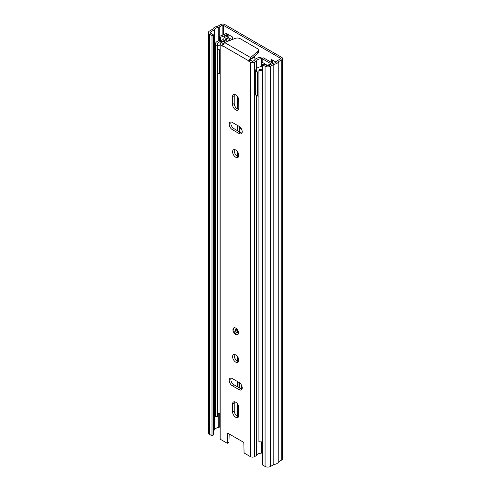 <?xml version="1.0" encoding="UTF-8"?>
<svg xmlns="http://www.w3.org/2000/svg" width="491" height="491" viewBox="0 0 491 491"><rect width="100%" height="100%" fill="white"/><g stroke="black" fill="none" stroke-linecap="round" stroke-linejoin="round"><path stroke-width="0.74" d="M239.7 129.808A2.743 1.583 -120 0 0 240.946 129.876A2.743 1.583 -120 0 0 241.486 129.01M239.7 127.672A2.743 1.583 -120 0 0 240.964 128.943A2.743 1.583 -120 0 0 241.455 129.151M241.517 389.044L241.517 385.208M253.976 56.87A4.413 2.547 -120 0 0 254.117 56.803A4.413 2.547 -120 0 0 254.878 55.821M213.389 34.806L213.389 435.008L212.002 435.812L212.002 35.604L213.389 34.806L210.921 33.376A1.903 1.099 180 0 1 210.363 32.602A1.903 1.099 180 0 1 210.921 31.823L214.199 29.933A2.154 1.246 0 0 0 214.763 29.356A4.726 2.725 180 0 1 218.2 27.373A2.154 1.246 0 0 0 219.201 27.042L222.135 25.348A0.939 0.546 180 0 1 223.466 25.348L280.361 58.202A0.939 0.546 180 0 1 280.637 58.582A0.939 0.546 180 0 1 280.361 58.969L277.433 60.657A2.154 1.246 0 0 0 276.863 61.24A4.726 2.725 180 0 1 273.426 63.222A2.154 1.246 0 0 0 272.425 63.548L269.148 65.444A1.903 1.099 180 0 1 266.46 65.444L263.986 64.02L262.605 64.818L262.605 465.026L265.072 466.45L265.072 66.242L262.605 64.818M276.126 62.161L271.32 59.386L271.32 62.345M232.507 39.44L232.507 36.972L226.13 33.29M272.708 60.184L272.708 63.143M212.002 35.604L209.534 34.18A3.86 2.228 180 0 1 208.405 32.602A3.86 2.228 180 0 1 209.534 31.025L212.861 29.079A6.684 3.86 180 0 1 217.728 26.275L220.747 24.55A2.903 1.676 180 0 1 224.853 24.55L281.748 57.398A2.903 1.676 180 0 1 282.595 58.582A2.903 1.676 180 0 1 281.748 59.767L278.765 61.51A6.684 3.86 180 0 1 273.904 64.321L270.535 66.242A3.86 2.228 180 0 1 265.072 66.242M212.002 435.812L209.534 434.388A3.86 2.228 180 0 1 208.405 432.81L208.405 32.602M213.389 430.607L214.199 430.141A2.154 1.246 0 0 0 214.763 429.564A4.726 2.725 180 0 1 218.2 427.575A2.154 1.246 0 0 0 219.201 427.25L220.109 426.728M282.595 58.582L282.595 458.79A2.903 1.676 180 0 1 281.748 459.975L278.765 461.718A6.684 3.86 180 0 1 273.904 464.529L270.535 466.45A3.86 2.228 180 0 1 265.072 466.45M220.459 40.458L220.459 37.328L224.356 35.868A11.766 6.794 -0 0 0 226.265 34.971L227.517 34.253A2.154 1.246 0 0 0 227.646 34.167M220.459 37.328L219.391 36.377L223.288 34.916A9.802 5.659 -0 0 0 224.878 34.174L226.13 33.449M219.391 40.581L219.391 36.377M235.692 328.08A3.922 2.265 -120 0 0 233.734 327.89A3.922 2.265 -120 0 0 233.133 331.032A3.922 2.265 -120 0 0 235.692 334.488A3.922 2.265 -120 0 0 237.656 334.678A3.922 2.265 -120 0 0 238.258 331.535A3.922 2.265 -120 0 0 235.692 328.08M235.692 417.252A4.413 2.547 -120 0 0 237.902 417.467A4.413 2.547 -120 0 0 238.81 415.447L238.81 407.604A4.413 2.547 -120 0 0 236.889 403.166A4.413 2.547 -120 0 0 233.489 401.982A4.413 2.547 -120 0 0 232.574 404.001L232.574 411.845A4.413 2.547 -120 0 0 235.692 417.252M238.571 416.706A4.413 2.547 60 0 1 237.356 416.288A4.413 2.547 60 0 1 234.238 410.887L234.238 403.043A4.413 2.547 60 0 1 234.483 401.785M235.692 354.895A4.413 2.547 -120 0 0 233.489 354.68A4.413 2.547 -120 0 0 232.814 358.215A4.413 2.547 -120 0 0 235.692 362.1A4.413 2.547 -120 0 0 237.902 362.321A4.413 2.547 -120 0 0 238.577 358.786A4.413 2.547 -120 0 0 235.692 354.895M238.571 361.554A4.413 2.547 60 0 1 237.356 361.143A4.413 2.547 60 0 1 234.483 354.477M235.692 149.988A4.413 2.547 -120 0 0 233.489 149.773A4.413 2.547 -120 0 0 232.814 153.309A4.413 2.547 -120 0 0 235.692 157.194A4.413 2.547 -120 0 0 237.902 157.415A4.413 2.547 -120 0 0 238.577 153.879A4.413 2.547 -120 0 0 235.692 149.988M238.571 156.647A4.413 2.547 60 0 1 237.356 156.236A4.413 2.547 60 0 1 234.483 149.571M235.692 109.892A4.413 2.547 -120 0 0 237.902 110.107A4.413 2.547 -120 0 0 238.81 108.088L238.81 100.244A4.413 2.547 -120 0 0 236.889 95.806A4.413 2.547 -120 0 0 233.489 94.622A4.413 2.547 -120 0 0 232.574 96.641L232.574 104.485A4.413 2.547 -120 0 0 235.692 109.892M238.571 109.346A4.413 2.547 60 0 1 237.356 108.928A4.413 2.547 60 0 1 234.238 103.527L234.238 95.684A4.413 2.547 60 0 1 234.483 94.425M232.298 385.754L239.092 389.676A4.413 2.547 -120 0 0 241.296 389.891A4.413 2.547 -120 0 0 241.971 386.356A4.413 2.547 -120 0 0 239.092 382.471L232.298 378.549A4.413 2.547 -120 0 0 230.089 378.328A4.413 2.547 -120 0 0 229.414 381.863A4.413 2.547 -120 0 0 232.298 385.754L233.962 384.791A4.413 2.547 60 0 1 231.083 378.131M232.298 129.618L239.092 133.54A4.413 2.547 -120 0 0 241.296 133.761A4.413 2.547 -120 0 0 241.971 130.225A4.413 2.547 -120 0 0 239.092 126.34L232.298 122.419A4.413 2.547 -120 0 0 230.089 122.198A4.413 2.547 -120 0 0 229.414 125.733A4.413 2.547 -120 0 0 232.298 129.618L233.962 128.66A4.413 2.547 60 0 1 231.083 122.001M229.18 433.976L228.972 442.342L227.308 443.299L227.56 433.044L243.824 442.434L244.082 452.984L250.428 456.655A2.903 1.676 0 0 0 254.534 456.655L256.474 455.531L256.474 95.714M250.404 60.27L248.741 61.234L250.428 62.21A2.903 1.676 180 0 0 254.534 62.21L256.56 60.994A4.726 2.725 180 0 1 261.273 58.767L261.292 58.018A0.982 0.565 0 0 0 261.292 58.012A0.982 0.565 0 0 0 260.169 57.453A7.077 4.088 180 0 0 254.406 60.362L252.871 61.246A0.546 0.319 180 0 1 252.092 61.246L250.404 59.89L248.741 60.847L222.65 45.786L224.577 42.545L235.183 38.396A3.922 2.265 -0 0 1 240.154 38.666L257.296 48.566A3.922 2.265 -0 0 1 258.444 50.162L258.444 52.083A3.922 2.265 180 0 1 257.769 53.353L257.769 51.432A3.922 2.265 -0 0 0 258.444 50.162M248.741 61.234L250.582 57.557L257.769 51.432M227.308 443.299L220.956 439.635L220.956 45.19L222.65 46.166L222.65 45.786M241.965 389.13A4.413 2.547 60 0 1 240.756 388.712L233.962 384.791M241.965 133A4.413 2.547 60 0 1 240.756 132.582L233.962 128.66M222.619 44.233L222.619 43.785A0.546 0.319 180 0 0 222.619 44.233L222.969 44.436M220.956 439.635A2.903 1.676 180 0 1 220.109 438.451L220.109 44.006A2.903 1.676 180 0 1 220.956 42.821L223.061 41.655A4.726 2.725 180 0 0 226.916 38.973A4.726 2.725 180 0 0 226.916 38.936L228.211 38.924A0.982 0.565 0 0 1 229.205 39.489A0.982 0.565 0 0 1 229.193 39.575A7.077 4.088 180 0 1 228.217 41.121M261.292 452.457L261.292 452.463A0.982 0.565 180 0 1 261.292 452.463A0.982 0.565 180 0 1 261.292 452.457L261.273 453.211A4.726 2.725 0 0 0 256.56 455.439L256.474 455.531M261.273 453.211L261.273 441.875M261.273 66.666L261.273 58.767M220.956 45.19A2.903 1.676 180 0 1 220.109 44.006M222.619 43.785L223.945 43.018M250.404 59.89L250.582 57.557L224.577 42.545M250.582 59.479L257.769 53.353M238.589 98.783A10.784 6.223 60 0 0 238.104 100.71L237.81 109.155M237.81 125.598L237.81 130.882M238.049 387.154L238.049 381.869M239.442 126.561L239.491 132.417M239.442 387.958L239.442 382.698M262.176 62.265L262.176 58.662L271.492 64.088M230.347 40.287L229.205 39.63M227.984 38.924L226.615 38.132L225.952 38.273A6.586 3.805 180 0 1 220.115 41.637L219.993 41.661A4.707 2.719 180 0 0 217.317 44.11A4.707 2.719 180 0 0 217.562 44.976L215.702 45.338A6.671 3.848 180 0 1 215.353 44.11A6.671 3.848 180 0 1 219.146 40.643A2.351 1.356 180 0 1 219.9 40.514A4.628 2.67 180 0 0 224 38.151A2.351 1.356 180 0 1 225.559 37.015A2.351 1.356 180 0 1 228.002 37.334L231.998 39.642M237.417 415.76L235.686 414.766M261.292 61.418A2.351 1.356 0 0 1 261.764 61.633L262.176 61.866M262.176 58.662L263.557 57.864L272.775 63.186A2.351 1.356 0 0 1 272.978 63.321M262.605 441.771A6.671 3.848 0 0 1 258.917 441.679L258.917 70.287A6.671 3.848 0 0 0 262.605 70.379M215.702 45.338L215.702 416.73A6.671 3.848 180 0 1 215.353 415.503L215.353 44.11M215.702 416.73L217.562 416.368L217.562 73.19M217.562 414.637A4.707 2.719 180 0 1 219.993 413.054L220.109 413.035M258.917 70.287L259.536 69.213A4.707 2.719 0 0 0 262.605 69.2M270.983 64.382A6.586 3.805 0 0 0 266.92 65.641M217.562 49.1L217.562 44.976M238.104 97.549L238.104 100.71L238.81 100.299M220.109 73.846A6.696 3.867 180 0 1 219.428 73.84A2.338 1.35 0 0 1 217.28 72.791A5.861 3.382 180 0 1 217.139 72.054L217.139 47.958A5.861 3.382 180 0 0 217.28 48.695A2.338 1.35 180 0 0 219.428 49.751L219.428 73.84M258.917 96.107A5.861 3.382 180 0 1 257.536 96.027A2.338 1.35 0 0 1 255.707 94.788A6.696 3.867 180 0 1 255.701 94.567L255.701 70.477A6.696 3.867 180 0 1 256.474 68.666M217.562 46.7A5.861 3.382 180 0 1 218.857 45.565A5.861 3.382 180 0 1 220.109 45.019M220.109 49.751A6.696 3.867 180 0 1 219.428 49.751M261.292 63.677L262.937 64.628M256.56 68.58A6.696 3.867 180 0 1 257.658 67.746A6.696 3.867 180 0 1 262.605 66.616M258.917 72.017A5.861 3.382 180 0 1 257.536 71.938A2.338 1.35 180 0 1 255.707 70.692A6.696 3.867 180 0 1 255.701 70.477M266.496 65.463L266.496 65.229A1.958 1.129 180 0 0 265.919 64.431L261.292 61.756M255.246 59.288A15.761 9.096 -120 0 0 254.277 57.177A1.958 1.129 60 0 1 253.841 56.704M254.277 57.177L251.183 58.963M280.361 58.969L280.361 58.202M223.466 34.849L223.466 25.348M210.921 33.376L210.921 31.823M214.199 430.141L214.199 29.933M214.763 429.564L214.763 29.356M218.2 427.575L218.2 413.919M218.2 40.956L218.2 27.373M219.201 427.25L219.201 413.33M219.201 40.624L219.201 27.042M222.135 35.346L222.135 25.348M209.534 434.388L209.534 34.18M270.535 466.45L270.535 66.242M273.904 464.529L273.904 64.321M273.812 464.56L273.812 64.352M278.765 461.718L278.765 61.51M278.814 461.669L278.814 61.461M281.748 459.975L281.748 59.767M227.517 34.253L227.517 37.12M226.265 36.935L226.265 34.971M224.356 35.868L224.356 37.568M250.428 456.655L250.428 62.21M256.56 455.439L256.56 95.757M256.56 71.661L256.56 60.994M256.474 71.618L256.474 61.087M254.534 456.655L254.534 62.21M240.756 132.582L239.092 133.54M234.238 95.684L232.574 96.641M234.238 103.527L232.574 104.485M240.756 388.712L239.092 389.676M234.238 403.043L232.574 404.001M234.238 410.887L232.574 411.845M237.644 332.419A1.958 1.129 60 0 1 236.662 332.327A1.958 1.129 60 0 1 235.385 330.596A1.958 1.129 60 0 1 235.686 329.025L236.171 329.173C237.761 331.499 238.252 332.585 237.644 332.419M236.73 329.621A0.982 0.565 -120 0 0 237.356 331.124A0.982 0.565 -120 0 0 237.65 331.216M238.104 361.468L238.104 357.608M238.104 156.561L238.104 152.701M238.104 416.613L238.104 404.909M237.423 416.325L237.423 403.798L237.417 416.319M237.423 386.791L237.423 381.507L237.417 386.785M237.423 361.173L237.423 356.497L237.417 361.173M237.423 156.267L237.423 151.59L237.417 156.267M237.417 125.371L237.417 130.655L237.423 125.377M237.417 96.432L237.417 108.965L237.423 96.439M226.615 39.931L226.615 38.132M239.694 388.105L239.694 382.888L239.7 388.105M239.694 131.969L239.694 126.758L239.7 131.975M219.993 413.054L219.993 73.846M219.993 45.055L219.993 41.661M220.115 43.871L220.115 41.637M225.952 40.624L225.952 38.273M239.442 131.336L238.939 131.533M238.81 101.164L237.81 101.551M255.707 94.788L255.707 70.692M257.536 71.938L257.536 96.027M217.28 72.791L217.28 48.695M228.143 37.414L228.143 34.456M234.219 327.724L233.618 329.209L234.342 332.063L236.171 333.972L238.043 334.34"/></g></svg>
